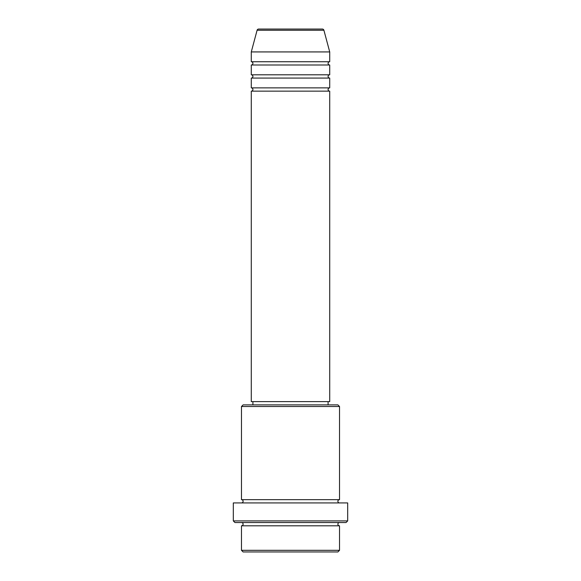 <?xml version="1.0" encoding="UTF-8"?>
<svg xmlns="http://www.w3.org/2000/svg" width="581" height="581" viewBox="0 0 581 581"><rect width="100%" height="100%" fill="white"/><g stroke="black" fill="none" stroke-linecap="round" stroke-linejoin="round"><path stroke-width="0.87" d="M322.332 29.05L258.668 29.05L322.332 29.05A1.634 1.634 0 0 1 323.915 30.263L329.717 51.927L251.282 51.927L251.282 61.731A1.634 1.634 0 0 1 252.917 63.365A1.634 1.634 0 0 1 251.282 64.999L251.282 74.804A1.634 1.634 0 0 1 252.917 76.438A1.634 1.634 0 0 1 251.282 78.072L251.282 87.876A1.634 1.634 0 0 1 252.917 89.51A1.634 1.634 0 0 1 251.282 91.144L251.282 401.616L329.717 401.616L329.717 91.144L251.282 91.144M258.668 29.05A1.634 1.634 0 0 0 257.085 30.263L251.282 51.927M329.717 51.927L329.717 61.731A1.634 1.634 0 0 0 328.083 63.365A1.634 1.634 0 0 0 329.717 64.999L329.717 74.804A1.634 1.634 0 0 0 328.083 76.438A1.634 1.634 0 0 0 329.717 78.072L329.717 87.876A1.634 1.634 0 0 0 328.083 89.51A1.634 1.634 0 0 0 329.717 91.144M337.888 551.95L243.112 551.95L241.478 550.316L339.522 550.316L337.888 551.95M241.478 406.518L243.112 404.884L337.888 404.884L339.522 406.518L241.478 406.518L241.478 499.66A1.634 1.634 0 0 1 243.112 501.294A1.634 1.634 0 0 1 241.478 502.928M346.058 522.537L234.942 522.537L233.308 520.903L347.692 520.903L346.058 522.537M241.478 522.537A1.634 1.634 0 0 1 243.112 524.171A1.634 1.634 0 0 1 241.478 525.805L241.478 550.316M339.522 522.537A1.634 1.634 0 0 0 337.888 524.171A1.634 1.634 0 0 0 339.522 525.805L241.478 525.805M339.522 406.518L339.522 499.66A1.634 1.634 0 0 0 337.888 501.294A1.634 1.634 0 0 0 339.522 502.928M329.717 78.072L251.282 78.072M329.717 87.876L251.282 87.876M252.917 401.616L252.917 404.884M328.083 401.616L328.083 404.884M339.522 499.66L241.478 499.66M347.692 520.903L347.692 502.928L233.308 502.928L233.308 520.903M339.522 525.805L339.522 550.316M329.717 61.731L251.282 61.731M329.717 64.999L251.282 64.999M329.717 74.804L251.282 74.804M323.915 30.263L257.085 30.263"/></g></svg>

